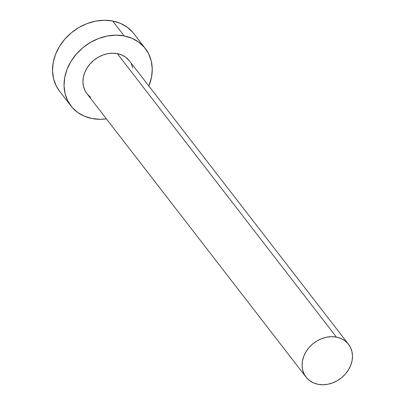<?xml version="1.0" encoding="UTF-8"?>
<svg xmlns="http://www.w3.org/2000/svg" width="405" height="405" viewBox="0 0 405 405"><rect width="100%" height="100%" fill="white"/><g stroke="black" fill="none" stroke-linecap="round" stroke-linejoin="round"><path stroke-width="0.61" d="M348.518 344.296L129.382 60.821A26.841 22.199 142.3 0 0 117.308 53.627L336.439 337.102A26.841 22.199 -37.7 0 1 348.518 344.296A26.841 22.199 -37.7 0 1 346.771 372.322A26.841 22.199 -37.7 0 1 318.122 384.32A26.841 22.199 -37.7 0 1 306.048 377.126A26.841 22.199 -37.7 0 1 307.795 349.1A26.841 22.199 -37.7 0 1 336.439 337.102L117.308 53.627L121.713 54.964L125.596 57.156L129.428 60.882M145.309 48.514L133.777 33.59A46.97 38.85 142.3 0 0 112.641 20.999L124.178 35.918A46.97 38.85 -37.7 0 1 145.309 48.514A46.97 38.85 -37.7 0 1 148.883 86.047L151.576 76.935L152.245 68.734L151.222 60.856L148.539 53.612L144.307 47.274L138.682 42.09L131.883 38.257L124.178 35.918L112.641 20.999A46.97 38.85 142.3 0 0 62.512 41.998A46.97 38.85 142.3 0 0 59.454 91.044L70.986 105.963A46.97 38.85 -37.7 0 1 74.044 56.918A46.97 38.85 -37.7 0 1 124.178 35.918L115.85 35.169L107.229 36.04L98.648 38.49L90.426 42.429L82.888 47.709L76.317 54.118L70.976 61.423L67.058 69.331L64.719 77.542L64.051 85.744L65.078 93.621L67.762 100.865L71.994 107.198L77.618 112.387L84.412 116.22L92.122 118.559A46.97 38.85 -37.7 0 1 70.986 105.963M106.414 118.878A46.97 38.85 -37.7 0 1 92.122 118.559L100.445 119.308L106.414 118.878M90.705 97.322L87.49 94.36M86.953 93.707L85.07 90.74L83.536 86.599L82.949 82.099L83.334 77.411L84.67 72.718L86.908 68.202L89.961 64.025L93.712 60.365L98.02 57.348L102.718 55.095L107.624 53.693L112.549 53.197L117.308 53.627A26.841 22.199 142.3 0 0 88.66 65.625A26.841 22.199 142.3 0 0 86.913 93.651L306.048 377.126M131.23 63.737L132.764 67.878M132.774 32.354L127.15 27.17L120.351 23.333L112.641 20.999L104.318 20.25L95.696 21.116L87.11 23.571L78.894 27.51L71.356 32.785L64.785 39.199L59.439 46.499L55.526 54.412L53.187 62.623L52.518 70.824L53.546 78.697L56.229 85.946L59.525 91.135M336.439 337.102L331.685 336.671L326.759 337.168L321.853 338.57L317.156 340.818L312.847 343.835L309.091 347.5L306.038 351.672L303.801 356.192L302.464 360.885L302.084 365.573L302.672 370.069L304.201 374.21L306.62 377.835L309.835 380.796L313.718 382.988L318.122 384.32L322.881 384.75L327.807 384.254L332.713 382.852L337.411 380.604L341.719 377.587L345.47 373.921L348.528 369.75L350.765 365.229L352.097 360.536L352.482 355.848L351.894 351.353L350.36 347.212L347.941 343.592L344.731 340.625L340.848 338.433L336.439 337.102"/></g></svg>
